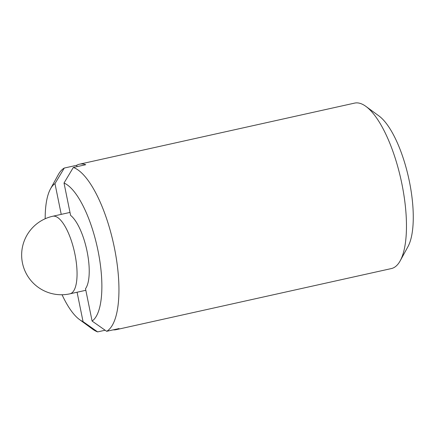 <?xml version="1.0" encoding="UTF-8"?>
<svg xmlns="http://www.w3.org/2000/svg" width="435" height="435" viewBox="0 0 435 435"><rect width="100%" height="100%" fill="white"/><g stroke="black" fill="none" stroke-linecap="round" stroke-linejoin="round"><path stroke-width="0.65" d="M73.33 167.459A84.743 28.683 77.5 0 1 114.4 247.809A84.743 28.683 77.5 0 1 106.662 331.307L92.095 321.052L85.51 288.693A39.726 13.447 77.5 0 0 87.092 251.452A39.726 13.447 77.5 0 0 70.595 215.379L64.016 183.021L73.33 167.459L85.717 164.713A84.743 28.683 -102.5 0 0 79.496 164.196A84.743 28.683 -102.5 0 0 76.674 165.295L76.951 166.654M106.662 331.307L119.049 328.561A84.743 28.683 -102.5 0 1 116.232 329.659A84.743 28.683 -102.5 0 1 113.214 329.855M77.077 292.233L83.058 321.634L97.625 331.894L105.123 330.23M45.186 218.751A71.748 24.284 77.5 0 1 50.498 188.866L58.263 174.718A84.743 28.683 77.5 0 1 64.288 168.046L54.973 183.603L61.232 214.368M64.288 168.046L76.674 165.295M83.058 321.634A71.748 24.284 77.5 0 1 79.523 319.578A71.748 24.284 77.5 0 1 62.058 294.745M50.498 188.866A71.748 24.284 77.5 0 1 54.973 183.603M64.016 183.021A71.748 24.284 77.5 0 1 98.022 250.745A71.748 24.284 77.5 0 1 92.095 321.052M97.625 331.894A84.743 28.683 77.5 0 1 92.546 329.11L79.523 319.578M79.496 164.196L354.623 103.106A84.743 28.683 77.5 0 1 365.922 106.406A84.743 28.683 77.5 0 1 401.913 183.972A84.743 28.683 77.5 0 1 400.2 260.799A84.743 28.683 77.5 0 1 391.359 268.569L116.232 329.659M365.922 106.406L378.945 115.938A71.748 24.284 77.5 0 1 409.417 181.607A71.748 24.284 77.5 0 1 407.965 246.65L400.2 260.799M74.929 254.154A39.726 13.447 77.5 0 1 69.981 293.81A39.726 39.726 0 0 1 22.044 260.63A39.726 39.726 0 0 1 52.76 216.249A39.726 13.447 77.5 0 1 74.929 254.154M69.997 212.421L52.76 216.249M85.836 290.286L69.981 293.81"/></g></svg>
